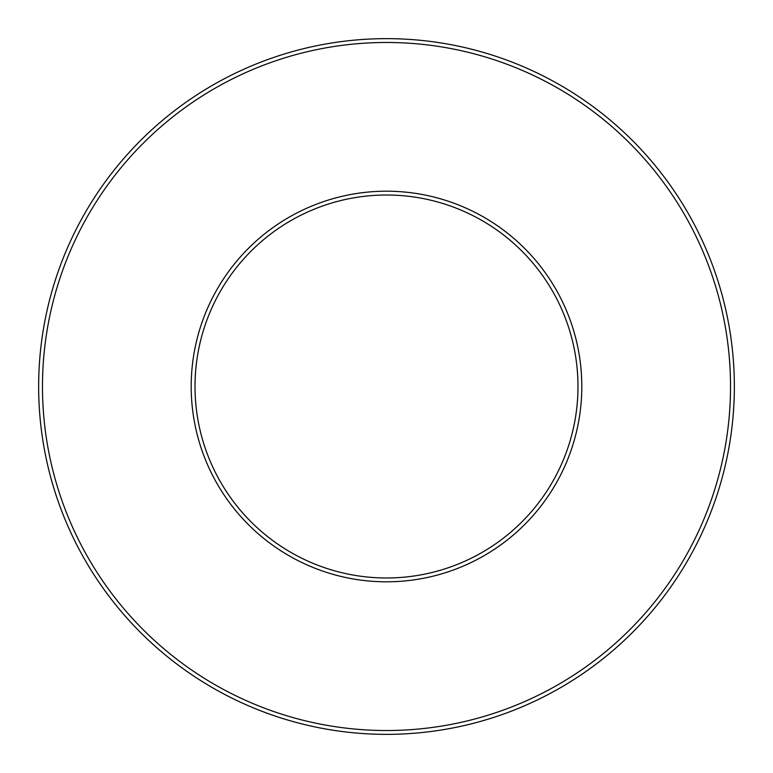 <?xml version="1.0" encoding="UTF-8"?>
<svg xmlns="http://www.w3.org/2000/svg" width="773" height="773" viewBox="0 0 773 773"><rect width="100%" height="100%" fill="white"/><g stroke="black" fill="none" stroke-linecap="round" stroke-linejoin="round"><path stroke-width="1.16" d="M386.5 581.808A195.308 195.308 0 0 0 555.642 288.851A195.308 195.308 0 0 0 217.358 288.851A195.308 195.308 0 0 0 386.5 581.808M386.5 195.018A191.482 191.482 0 0 1 577.982 386.5A191.482 191.482 0 0 1 386.5 577.982A191.482 191.482 0 0 1 195.018 386.5A191.482 191.482 0 0 1 386.5 195.018M386.5 730.524A344.024 344.024 0 0 1 88.566 214.488A344.024 344.024 0 0 1 684.434 214.488A344.024 344.024 0 0 1 386.5 730.524M386.5 734.35A347.85 347.85 0 0 0 734.35 386.5A347.85 347.85 0 0 0 386.5 38.65A347.85 347.85 0 0 0 38.65 386.5A347.85 347.85 0 0 0 386.5 734.35"/></g></svg>
